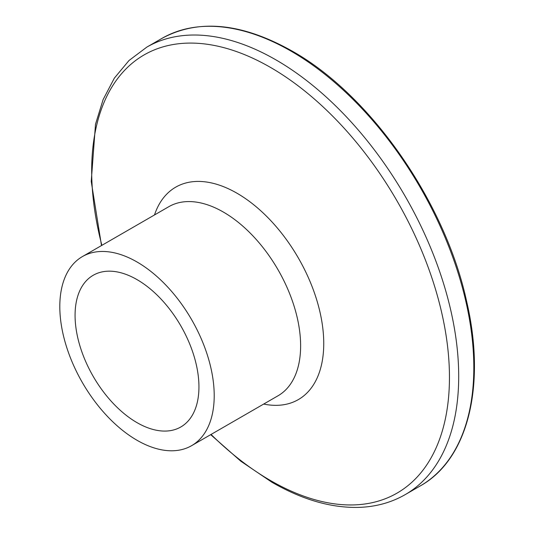 <?xml version="1.0" encoding="UTF-8"?>
<svg xmlns="http://www.w3.org/2000/svg" width="534" height="534" viewBox="0 0 534 534"><rect width="100%" height="100%" fill="white"/><g stroke="black" fill="none" stroke-linecap="round" stroke-linejoin="round"><path stroke-width="0.8" d="M137.011 261.98A109.183 63.039 60 0 1 208.333 358.187A109.183 63.039 60 0 1 191.599 445.676A109.183 63.039 60 0 1 137.011 440.27A109.183 63.039 60 0 1 65.682 344.063A109.183 63.039 60 0 1 82.416 256.574A109.183 63.039 60 0 1 137.011 261.98M137.011 422.641A87.589 50.57 60 0 1 79.786 345.458A87.589 50.57 60 0 1 93.216 275.27A87.589 50.57 60 0 1 137.011 279.609A87.589 50.57 60 0 1 194.229 356.792A87.589 50.57 60 0 1 180.806 426.98A87.589 50.57 60 0 1 137.011 422.641M291.123 51.184A258.369 149.173 60 0 1 459.914 278.868A258.369 149.173 60 0 1 420.311 485.9C468.164 459.26 486.347 385.288 466.576 301.129C445.016 201.805 370.549 94.979 292.151 51.084C241.882 22.849 198.481 18.617 161.942 38.388A258.369 149.173 60 0 1 291.123 51.184M101.507 245.553L91.234 181.473L95.506 124.235L103.135 99.544L114.356 78.131L129.014 60.496L146.817 47.119A258.369 149.173 60 0 1 276.005 59.915A258.369 149.173 60 0 1 444.795 287.599A258.369 149.173 60 0 1 405.186 494.631L420.311 485.9M101.867 245.34A252.982 146.062 60 0 1 270.564 67.458A252.982 146.062 60 0 1 449.454 377.298A252.982 146.062 60 0 1 270.564 480.58A252.982 146.062 60 0 1 211.05 434.449M154.493 214.962A122.646 70.808 60 0 1 237.023 193.241A122.646 70.808 60 0 1 322.69 327.269A122.646 70.808 60 0 1 263.676 404.064M82.416 256.574L168.831 206.678A109.183 63.039 60 0 1 223.419 212.091A109.183 63.039 60 0 1 294.748 308.298A109.183 63.039 60 0 1 278.014 395.787L191.599 445.676M210.683 434.656L240.781 461.182L271.913 482.242C303.012 500.151 332.715 508.501 361.011 507.3C377.204 506.466 391.929 502.24 405.186 494.631M146.817 47.119L161.942 38.388"/></g></svg>
